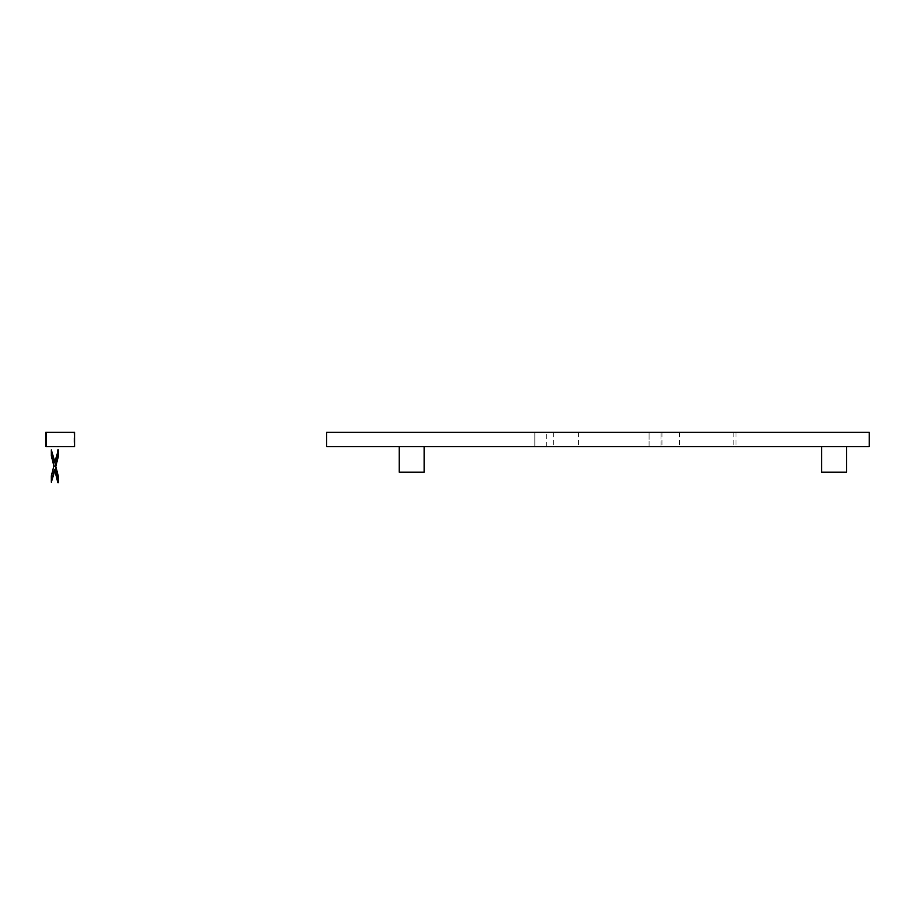 <?xml version="1.0" encoding="UTF-8"?>
<svg xmlns="http://www.w3.org/2000/svg" width="915" height="915" viewBox="0 0 915 915"><rect width="100%" height="100%" fill="white"/><g stroke="black" fill="none" stroke-linecap="round" stroke-linejoin="round"><path stroke-width="0.69" stroke-dasharray="4.58 3.43" d="M534.852 446.634L534.852 432.349L660.996 432.349L534.852 432.349L534.852 446.634L546.747 446.634L534.852 446.634M649.09 446.634L546.747 446.634L660.996 446.634L660.996 432.349L660.996 446.634L649.09 446.634L649.09 432.349L649.09 446.634M424.183 472.22L399.192 472.22M424.183 446.634L399.192 446.634L424.183 446.634M846.638 472.22L821.647 472.22M846.638 446.634L821.647 446.634L846.638 446.634M326.598 432.349L869.25 432.349L869.25 446.634L326.598 446.634L326.598 432.349M735.969 432.349L735.969 446.634L735.969 432.349M553.301 432.349L553.301 446.634L553.301 432.349M58.4 482.651L55.152 469.384L54.854 470.573M51.915 482.251L51.915 475.903L54.454 465.975L51.915 455.853L51.915 449.883M54.82 461.72L55.117 462.91L58.4 449.883M55.117 462.91L54.523 462.91M51.915 455.853L51.332 455.853M54.454 465.975L53.871 465.975M51.915 475.903L51.332 475.903M55.152 469.384L54.568 469.384M45.761 446.634L45.75 432.349L74.069 432.349L74.069 446.634L45.761 446.634L45.761 432.349M74.069 432.349L74.653 432.349M74.653 446.634L74.069 446.634M46.345 432.349L46.345 446.634M546.747 446.634L546.747 432.349L546.747 446.634M733.876 432.349L733.876 446.634M679.616 432.349L679.616 446.634M661.945 432.349L661.945 446.634M578.291 432.349L578.291 446.634"/><path stroke-width="1.37" d="M399.192 446.634L399.192 472.22L424.183 472.22L424.183 446.634M821.647 446.634L821.647 472.22L846.638 472.22L846.638 446.634M869.25 432.349L326.598 432.349L326.598 446.634L869.25 446.634L869.25 432.349M57.817 449.883L57.817 456.219L55.232 466.353L57.817 476.681L57.817 482.651L54.568 469.384L51.332 482.251L51.332 475.903L53.871 465.975L51.332 455.853L51.332 449.883L54.523 462.91L58.4 449.883L58.4 456.219L55.815 466.353L58.4 476.681L58.4 482.651L57.817 482.651M54.854 470.573L51.332 482.251M51.332 449.883L54.82 461.72M58.4 456.219L57.817 456.219M58.4 476.681L57.817 476.681M55.815 466.353L55.232 466.353M45.75 432.349L46.345 432.349L46.333 446.634L45.75 446.634L45.75 432.349M74.653 432.349L46.345 432.349L46.333 446.634L74.653 446.634L74.653 432.349"/></g></svg>
